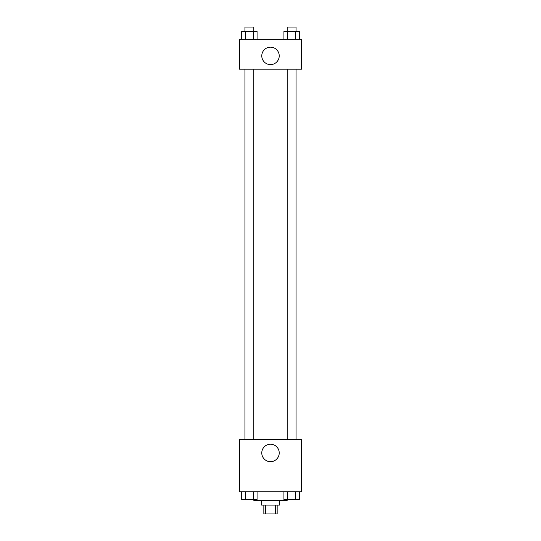 <?xml version="1.0" encoding="UTF-8"?>
<svg xmlns="http://www.w3.org/2000/svg" width="541" height="541" viewBox="0 0 541 541"><rect width="100%" height="100%" fill="white"/><g stroke="black" fill="none" stroke-linecap="round" stroke-linejoin="round"><path stroke-width="0.81" d="M275.47 505.078L275.47 513.95L263.846 513.95L263.846 505.078M275.47 513.95L277.154 513.95L277.154 505.078M279.372 500.641L279.372 505.078L261.628 505.078L261.628 500.641M265.53 505.078L265.53 513.95M253.864 499.532L253.864 500.641L287.136 500.641L287.136 499.532M301.553 491.769L239.447 491.769L239.447 439.637L301.553 439.637L301.553 491.769M279.224 452.945A8.724 8.724 0 0 1 266.138 460.506A8.724 8.724 0 0 1 266.138 445.392A8.724 8.724 0 0 1 279.224 452.945M287.183 439.637L287.183 69.194M253.817 69.194L253.817 439.637M301.553 69.194L239.447 69.194L239.447 39.25L301.553 39.25L301.553 69.194M279.224 55.885A8.724 8.724 0 0 1 266.138 63.439A8.724 8.724 0 0 1 266.138 48.332A8.724 8.724 0 0 1 279.224 55.885M299.301 39.25L299.301 31.486L283.93 31.486L283.93 39.25M295.46 31.486L295.46 39.25M287.778 31.486L287.778 39.25M287.183 31.486L287.183 27.05L296.055 27.05L296.055 31.486M257.07 39.25L257.07 31.486L241.699 31.486L241.699 39.25M253.222 31.486L253.222 39.25M245.54 31.486L245.54 39.25M244.945 31.486L244.945 27.05L253.817 27.05L253.817 31.486M299.301 491.769L299.301 499.532L283.93 499.532L283.93 491.769M295.46 491.769L295.46 499.532M287.778 491.769L287.778 499.532M296.055 499.532L287.183 499.532M257.07 491.769L257.07 499.532L241.699 499.532L241.699 491.769M253.222 491.769L253.222 499.532M245.54 491.769L245.54 499.532M253.817 499.532L244.945 499.532M296.055 439.637L296.055 69.194M244.945 69.194L244.945 439.637"/></g></svg>
